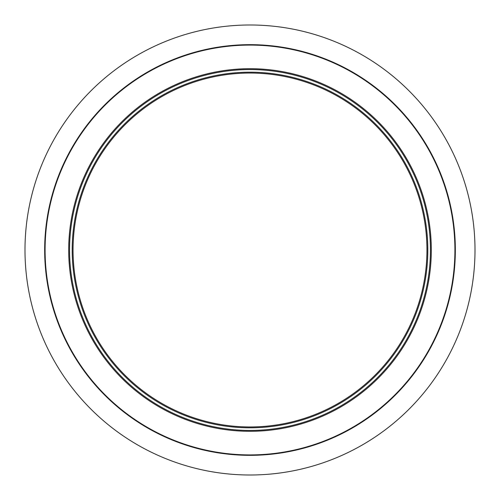 <?xml version="1.0" encoding="UTF-8"?>
<svg xmlns="http://www.w3.org/2000/svg" width="500" height="500" viewBox="0 0 500 500"><rect width="100%" height="100%" fill="white"/><g stroke="black" fill="none" stroke-linecap="round" stroke-linejoin="round"><path stroke-width="0.75" d="M427.819 250A177.819 177.819 0 0 1 161.094 403.994A177.819 177.819 0 0 1 161.094 96.006A177.819 177.819 0 0 1 427.819 250M430.438 250A180.438 180.438 0 0 1 159.781 406.262A180.438 180.438 0 0 1 159.781 93.737A180.438 180.438 0 0 1 430.438 250M431.312 250A181.312 181.312 0 0 1 159.344 407.019A181.312 181.312 0 0 1 159.344 92.981A181.312 181.312 0 0 1 431.312 250M454.906 250A204.906 204.906 0 0 1 147.55 427.456A204.906 204.906 0 0 1 147.55 72.544A204.906 204.906 0 0 1 454.906 250M455.344 250A205.344 205.344 0 0 1 147.331 427.831A205.344 205.344 0 0 1 147.331 72.169A205.344 205.344 0 0 1 455.344 250M426.944 250A176.944 176.944 0 0 1 161.525 403.237A176.944 176.944 0 0 1 161.525 96.762A176.944 176.944 0 0 1 426.944 250M473.219 278.269A225 225 0 0 1 113.912 429.181A225 225 0 0 1 162.869 42.55A225 225 0 0 1 473.219 278.269"/></g></svg>

